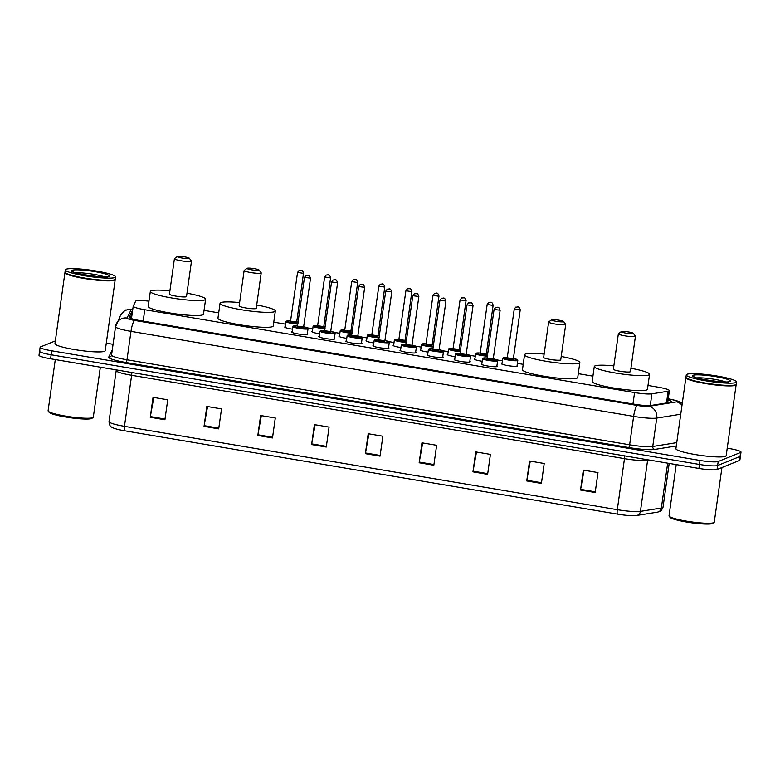 <?xml version="1.0" encoding="UTF-8"?>
<svg xmlns="http://www.w3.org/2000/svg" width="780" height="780" viewBox="0 0 780 780"><rect width="100%" height="100%" fill="white"/><g stroke="black" fill="none" stroke-linecap="round" stroke-linejoin="round"><path stroke-width="1.17" d="M496.909 365.918A8.122 1.034 -172 0 1 497.367 366.346A8.122 1.034 -172 0 1 497.143 366.541A8.122 1.034 -172 0 1 488.309 366.113A8.122 1.034 -172 0 1 481.279 364.084A8.122 1.034 -172 0 1 481.504 363.889A8.122 1.034 -172 0 1 481.835 363.802M469.823 361.335A8.122 1.034 -172 0 1 470.281 361.764A8.122 1.034 -172 0 1 470.057 361.959A8.122 1.034 -172 0 1 461.224 361.53A8.122 1.034 -172 0 1 454.194 359.502A8.122 1.034 -172 0 1 454.418 359.307A8.122 1.034 -172 0 1 454.75 359.219M442.738 356.752A8.122 1.034 -172 0 1 443.196 357.181A8.122 1.034 -172 0 1 442.972 357.377A8.122 1.034 -172 0 1 434.138 356.947A8.122 1.034 -172 0 1 427.108 354.919A8.122 1.034 -172 0 1 427.333 354.724A8.122 1.034 -172 0 1 427.664 354.637M415.652 352.17A8.122 1.034 -172 0 1 416.11 352.599A8.122 1.034 -172 0 1 415.886 352.794A8.122 1.034 -172 0 1 407.053 352.365A8.122 1.034 -172 0 1 400.023 350.337A8.122 1.034 -172 0 1 400.238 350.142A8.122 1.034 -172 0 1 400.579 350.054M388.567 347.597A8.122 1.034 -172 0 1 389.015 348.017A8.122 1.034 -172 0 1 388.801 348.212A8.122 1.034 -172 0 1 379.967 347.782A8.122 1.034 -172 0 1 372.938 345.755A8.122 1.034 -172 0 1 373.152 345.569A8.122 1.034 -172 0 1 373.493 345.472M361.481 343.015A8.122 1.034 -172 0 1 361.93 343.434A8.122 1.034 -172 0 1 361.715 343.629A8.122 1.034 -172 0 1 352.882 343.2A8.122 1.034 -172 0 1 345.852 341.182A8.122 1.034 -172 0 1 346.066 340.987A8.122 1.034 -172 0 1 346.398 340.889M334.396 338.432A8.122 1.034 -172 0 1 334.844 338.851A8.122 1.034 -172 0 1 334.63 339.046A8.122 1.034 -172 0 1 325.796 338.618A8.122 1.034 -172 0 1 318.767 336.599A8.122 1.034 -172 0 1 318.981 336.404A8.122 1.034 -172 0 1 319.312 336.307M307.31 333.85A8.122 1.034 -172 0 1 307.759 334.279A8.122 1.034 -172 0 1 307.544 334.464A8.122 1.034 -172 0 1 298.711 334.035A8.122 1.034 -172 0 1 291.681 332.017A8.122 1.034 -172 0 1 291.895 331.822A8.122 1.034 -172 0 1 292.227 331.724M482.196 361.257A8.122 1.034 -172 0 1 474.367 359.112A8.122 1.034 -172 0 1 474.591 358.917A8.122 1.034 -172 0 1 474.923 358.829M455.11 356.674A8.122 1.034 -172 0 1 447.281 354.529A8.122 1.034 -172 0 1 447.496 354.334A8.122 1.034 -172 0 1 447.837 354.247M428.025 352.092A8.122 1.034 -172 0 1 420.196 349.947A8.122 1.034 -172 0 1 420.41 349.752A8.122 1.034 -172 0 1 420.752 349.664M400.93 347.51A8.122 1.034 -172 0 1 393.11 345.365A8.122 1.034 -172 0 1 393.325 345.179A8.122 1.034 -172 0 1 393.656 345.082M517.082 365.527A8.122 1.034 -172 0 1 517.54 365.956A8.122 1.034 -172 0 1 517.316 366.151A8.122 1.034 -172 0 1 508.482 365.723A8.122 1.034 -172 0 1 501.452 363.694A8.122 1.034 -172 0 1 501.676 363.5A8.122 1.034 -172 0 1 502.008 363.412M373.844 342.927A8.122 1.034 -172 0 1 366.025 340.782A8.122 1.034 -172 0 1 366.239 340.597A8.122 1.034 -172 0 1 366.571 340.499M346.759 338.344A8.122 1.034 -172 0 1 338.939 336.209A8.122 1.034 -172 0 1 339.154 336.014A8.122 1.034 -172 0 1 339.485 335.917M319.673 333.762A8.122 1.034 -172 0 1 311.844 331.627A8.122 1.034 -172 0 1 312.068 331.432A8.122 1.034 -172 0 1 312.4 331.334M292.588 329.18A8.122 1.034 -172 0 1 284.758 327.044A8.122 1.034 -172 0 1 284.983 326.849A8.122 1.034 -172 0 1 285.314 326.761M148.97 301.177A15.229 1.93 8 0 0 135.671 301.158L133.234 306.101A15.229 1.93 8 0 0 133.204 306.179A15.229 1.93 8 0 0 144.787 309.719L634.569 392.564A15.229 1.93 8 0 0 651.914 393.832L668.138 391.219A15.229 1.93 8 0 0 668.977 391.014A15.229 1.93 8 0 0 669.386 390.653A15.229 1.93 8 0 0 657.803 387.114L647.995 385.456M592.927 376.145L578.273 373.669M523.204 364.348L517.384 363.363M502.369 360.828L497.016 359.921M475.283 356.245L469.93 355.339M448.198 351.663L442.845 350.756M421.112 347.081L415.76 346.174M394.027 342.498L388.674 341.601M366.941 337.915L361.589 337.019M339.846 333.343L334.503 332.436M312.76 328.76L307.408 327.853M285.675 324.178L273.77 322.159M218.702 312.848L204.048 310.372M132.532 310.966A15.229 1.93 8 0 0 132.005 311.298L129.139 317.109A15.229 1.93 8 0 0 129.119 317.187A15.229 1.93 8 0 0 140.692 320.716L633.945 404.147A15.229 1.93 8 0 0 651.28 405.424L670.361 402.353A15.229 1.93 8 0 0 671.19 402.148A15.229 1.93 8 0 0 671.6 401.788A15.229 1.93 8 0 0 668.07 400.003M727.223 448.188L729.427 448.558A15.229 1.93 -172 0 1 741 452.098A15.229 1.93 -172 0 1 740.591 452.459L718.185 461.516A15.229 1.93 -172 0 1 700.021 460.453L51.695 350.795A15.229 1.93 -172 0 1 40.121 347.266A15.229 1.93 -172 0 1 40.531 346.905L55.341 340.909M106.275 343.161L113.061 344.311M741 452.098L740.444 456.085A15.229 1.93 -172 0 1 740.035 456.446L717.629 465.504A15.229 1.93 -172 0 1 699.455 464.441L51.139 354.783A15.229 1.93 -172 0 1 39.556 351.253A15.229 1.93 -172 0 1 39.965 350.893M130.084 318.045L131.45 315.286A15.229 1.93 -172 0 1 131.976 314.954M39.556 351.253L39 355.241A15.229 1.93 -172 0 0 50.573 358.771L698.899 468.429A15.229 1.93 -172 0 0 717.064 469.492L739.469 460.434A15.229 1.93 -172 0 0 739.879 460.073L740.444 456.085A15.229 1.93 -172 0 1 740.035 456.446L717.629 465.504A15.229 1.93 -172 0 1 699.455 464.441L51.139 354.783A15.229 1.93 -172 0 1 39.556 351.253L40.121 347.266M617.467 514.137L124.624 430.774A16.643 2.116 -172 0 1 113.51 428.064C111.618 426.767 109.678 427.528 109.015 421.619A20.299 2.584 8 0 0 124.459 426.328L617.302 509.691A5.08 1.082 99.6 0 0 617.467 514.137A16.643 2.116 -172 0 0 635.973 515.59L636.607 515.502A5.08 4.651 80.9 0 1 636.422 515.531A16.643 2.116 -172 0 1 635.973 515.59M257.819 435.464L260.627 415.526L275.291 418.002L272.493 437.95L257.819 435.464A4.056 0.868 99.6 0 1 257.936 434.772L272.59 437.248M204.038 426.368L206.836 406.429L221.51 408.905L218.702 428.854L204.038 426.368A4.056 0.868 99.6 0 1 204.145 425.665L218.8 428.152M150.257 417.271L153.055 397.332L167.729 399.808L164.921 419.757L150.257 417.271A4.056 0.868 99.6 0 1 150.364 416.569L165.019 419.055M419.162 462.755L421.97 442.816L436.634 445.292L433.836 465.241L419.162 462.755A4.056 0.868 99.6 0 1 419.279 462.062L433.933 464.539M472.953 471.851L475.751 451.912L490.415 454.389L487.617 474.337L472.953 471.851A4.056 0.868 99.6 0 1 473.06 471.159L487.715 473.635M526.734 480.948L529.532 461.009L544.206 463.486L541.398 483.434L526.734 480.948A4.056 0.868 99.6 0 1 526.841 480.256L541.495 482.732M580.515 490.045L583.313 470.106L597.987 472.582L595.179 492.531L580.515 490.045A4.056 0.868 99.6 0 1 580.622 489.352L595.276 491.829M311.6 444.561L314.408 424.622L329.072 427.099L326.274 447.047L311.6 444.561A4.056 0.868 99.6 0 1 311.717 443.869L326.372 446.345M365.381 453.658L368.189 433.719L382.853 436.195L380.055 456.144L365.381 453.658A4.056 0.868 99.6 0 1 365.498 452.965L380.152 455.442M368.911 433.846L365.498 452.965M315.13 424.749L311.717 443.869M584.044 470.233L580.622 489.352M530.264 461.136L526.841 480.256M476.482 452.039L473.06 471.159M422.702 442.942L419.279 462.062M153.787 397.459L150.364 416.569M207.568 406.555L204.145 425.665M261.349 415.652L257.936 434.772M721.939 467.522L714.256 522.171A22.835 2.905 -172 0 1 714.022 522.512L712.881 523.351A21.82 2.769 -172 0 1 712.53 523.546A21.82 2.769 -172 0 1 690.163 522.6A21.82 2.769 -172 0 1 670.02 517.325L669.162 516.204A22.835 2.905 -172 0 1 669.025 515.814L676.221 464.597M714.022 522.512A22.835 2.905 -172 0 1 713.642 522.717A22.835 2.905 -172 0 1 690.242 521.722A22.835 2.905 -172 0 1 669.162 516.204M736.106 384.423A25.379 3.227 -172 0 1 736.144 384.686A25.379 3.227 -172 0 1 735.462 385.291A25.379 3.227 -172 0 1 707.85 383.945A25.379 3.227 -172 0 1 685.883 377.627A25.379 3.227 -172 0 1 686 377.383M736.144 384.686L726.16 455.725A25.379 3.227 -172 0 1 725.478 456.329A25.379 3.227 -172 0 1 697.866 454.984A25.379 3.227 -172 0 1 675.899 448.656L685.883 377.627M736.525 381.947L736.213 384.189A25.379 3.227 -172 0 1 735.95 384.569L735.667 384.774A25.126 3.188 -172 0 1 735.248 384.998A25.126 3.188 -172 0 1 709.508 383.906A25.126 3.188 -172 0 1 686.322 377.842L686.108 377.559A25.379 3.227 -172 0 1 685.951 377.12L686.273 374.878A25.379 3.227 -172 0 1 686.956 374.283A25.379 3.227 -172 0 1 714.558 375.619A25.379 3.227 -172 0 1 736.525 381.947A25.379 3.227 -172 0 1 735.842 382.551A25.379 3.227 -172 0 1 708.24 381.206A25.379 3.227 -172 0 1 686.273 374.878M735.95 384.569A25.379 3.227 -172 0 1 735.53 384.793A25.379 3.227 -172 0 1 709.527 383.692A25.379 3.227 -172 0 1 686.108 377.559M621.377 331.549A6.094 0.77 -172 0 1 627.617 331.812A6.094 0.77 -172 0 1 633.243 333.284A6.094 0.77 -172 0 1 633.116 333.528A6.094 0.77 -172 0 1 626.106 333.148A6.094 0.77 -172 0 1 621.28 331.598A6.094 0.77 -172 0 1 621.377 331.549M633.243 333.284L635.388 336.082A8.629 1.092 -172 0 1 635.437 336.229A8.629 1.092 -172 0 1 635.212 336.433A8.629 1.092 -172 0 1 625.823 335.975A8.629 1.092 -172 0 1 618.355 333.83A8.629 1.092 -172 0 1 618.442 333.703L621.28 331.598M618.355 333.83L613.382 369.223A8.629 1.092 8 0 0 620.851 371.377A8.629 1.092 8 0 0 630.23 371.826A8.629 1.092 8 0 0 630.464 371.621L635.437 336.229M630.932 368.287A27.914 3.549 -172 0 1 649.565 374.312A27.914 3.549 -172 0 1 648.814 374.975A27.914 3.549 -172 0 1 618.442 373.493A27.914 3.549 -172 0 1 594.282 366.541A27.914 3.549 -172 0 1 595.033 365.878A27.914 3.549 -172 0 1 613.85 365.878M649.565 374.312L647.458 389.269A27.914 3.549 -172 0 1 646.708 389.932A27.914 3.549 -172 0 1 616.346 388.45A27.914 3.549 -172 0 1 592.176 381.498L594.282 366.541M551.655 319.751A6.094 0.77 -172 0 1 557.895 320.014A6.094 0.77 -172 0 1 563.521 321.487A6.094 0.77 -172 0 1 563.394 321.74A6.094 0.77 -172 0 1 556.384 321.35A6.094 0.77 -172 0 1 551.558 319.81A6.094 0.77 -172 0 1 551.655 319.751M563.521 321.487L565.666 324.285A8.629 1.092 -172 0 1 565.715 324.441A8.629 1.092 -172 0 1 565.49 324.646A8.629 1.092 -172 0 1 556.101 324.188A8.629 1.092 -172 0 1 548.633 322.033A8.629 1.092 -172 0 1 548.72 321.906L551.558 319.81M548.633 322.033L543.66 357.435A8.629 1.092 8 0 0 551.129 359.58A8.629 1.092 8 0 0 560.518 360.038A8.629 1.092 8 0 0 560.742 359.834L565.715 324.441M561.21 356.489A27.914 3.549 -172 0 1 579.842 362.515A27.914 3.549 -172 0 1 579.091 363.178A27.914 3.549 -172 0 1 548.73 361.706A27.914 3.549 -172 0 1 524.56 354.744A27.914 3.549 -172 0 1 525.31 354.081A27.914 3.549 -172 0 1 544.128 354.091M579.842 362.515L577.746 377.471A27.914 3.549 -172 0 1 576.995 378.134A27.914 3.549 -172 0 1 546.624 376.662A27.914 3.549 -172 0 1 522.454 369.7L524.56 354.744M247.153 268.252A6.094 0.77 -172 0 1 253.393 268.515A6.094 0.77 -172 0 1 259.019 269.987A6.094 0.77 -172 0 1 258.892 270.231A6.094 0.77 -172 0 1 251.881 269.851A6.094 0.77 -172 0 1 247.055 268.3A6.094 0.77 -172 0 1 247.153 268.252M259.019 269.987L261.163 272.785A8.629 1.092 -172 0 1 261.212 272.932A8.629 1.092 -172 0 1 260.978 273.136A8.629 1.092 -172 0 1 251.599 272.678A8.629 1.092 -172 0 1 244.13 270.533A8.629 1.092 -172 0 1 244.218 270.406L247.055 268.3M244.13 270.533L239.148 305.926A8.629 1.092 8 0 0 246.626 308.081A8.629 1.092 8 0 0 256.006 308.529A8.629 1.092 8 0 0 256.24 308.324L261.212 272.932M256.708 304.99A27.914 3.549 -172 0 1 275.34 311.015A27.914 3.549 -172 0 1 274.589 311.678A27.914 3.549 -172 0 1 244.218 310.196A27.914 3.549 -172 0 1 220.057 303.244A27.914 3.549 -172 0 1 220.808 302.581A27.914 3.549 -172 0 1 239.626 302.581M275.34 311.015L273.234 325.962A27.914 3.549 -172 0 1 272.483 326.635A27.914 3.549 -172 0 1 242.122 325.153A27.914 3.549 -172 0 1 217.951 318.201L220.057 303.244M177.43 256.454A6.094 0.77 -172 0 1 183.671 256.718A6.094 0.77 -172 0 1 189.296 258.19A6.094 0.77 -172 0 1 189.169 258.443A6.094 0.77 -172 0 1 182.159 258.053A6.094 0.77 -172 0 1 177.333 256.513A6.094 0.77 -172 0 1 177.43 256.454M189.296 258.19L191.441 260.988A8.629 1.092 -172 0 1 191.49 261.144A8.629 1.092 -172 0 1 191.256 261.349A8.629 1.092 -172 0 1 181.876 260.89A8.629 1.092 -172 0 1 174.408 258.736A8.629 1.092 -172 0 1 174.496 258.609L177.333 256.513M174.408 258.736L169.435 294.128A8.629 1.092 8 0 0 176.904 296.283A8.629 1.092 8 0 0 186.284 296.741A8.629 1.092 8 0 0 186.518 296.536L191.49 261.144M186.986 293.192A27.914 3.549 -172 0 1 205.618 299.218A27.914 3.549 -172 0 1 204.867 299.881A27.914 3.549 -172 0 1 174.496 298.409A27.914 3.549 -172 0 1 150.335 291.447A27.914 3.549 -172 0 1 151.086 290.784A27.914 3.549 -172 0 1 169.903 290.794M205.618 299.218L203.512 314.174A27.914 3.549 -172 0 1 202.761 314.837A27.914 3.549 -172 0 1 172.399 313.365A27.914 3.549 -172 0 1 148.229 306.404L150.335 291.447M100.337 367.195L93.317 417.144A22.835 2.905 -172 0 1 93.083 417.485L91.942 418.324A21.82 2.769 -172 0 1 91.582 418.519A21.82 2.769 -172 0 1 69.225 417.573A21.82 2.769 -172 0 1 49.082 412.298L48.224 411.177A22.835 2.905 -172 0 1 48.087 410.787L55.282 359.57M93.083 417.485A22.835 2.905 -172 0 1 92.703 417.69A22.835 2.905 -172 0 1 69.303 416.695A22.835 2.905 -172 0 1 48.224 411.177M115.157 279.396A25.379 3.227 -172 0 1 115.206 279.659A25.379 3.227 -172 0 1 114.523 280.264A25.379 3.227 -172 0 1 86.912 278.918A25.379 3.227 -172 0 1 64.945 272.6A25.379 3.227 -172 0 1 65.052 272.356M115.206 279.659L105.222 350.698A25.379 3.227 -172 0 1 104.539 351.302A25.379 3.227 -172 0 1 76.928 349.957A25.379 3.227 -172 0 1 54.961 343.629L64.945 272.6M115.586 276.919L115.274 279.162A25.379 3.227 -172 0 1 115.011 279.542L114.728 279.747A25.126 3.188 -172 0 1 114.309 279.971A25.126 3.188 -172 0 1 88.569 278.879A25.126 3.188 -172 0 1 65.383 272.815L65.169 272.532A25.379 3.227 -172 0 1 65.013 272.093L65.335 269.851A25.379 3.227 -172 0 1 66.017 269.256A25.379 3.227 -172 0 1 93.619 270.592A25.379 3.227 -172 0 1 115.586 276.919A25.379 3.227 -172 0 1 114.904 277.524A25.379 3.227 -172 0 1 87.302 276.178A25.379 3.227 -172 0 1 65.335 269.851M115.011 279.542A25.379 3.227 -172 0 1 114.592 279.767A25.379 3.227 -172 0 1 88.588 278.665A25.379 3.227 -172 0 1 65.169 272.532M666.49 402.977L668.138 391.219M130.231 317.752A15.229 15.093 26.3 0 1 131.693 316.992M650.267 405.532L651.914 393.832M632.97 403.981L634.569 392.564M143.179 321.145L144.787 309.719M132.785 309.221A10.15 1.287 8 0 0 131.42 309.445A10.15 1.287 8 0 0 131.157 309.631L127.013 318.035A10.15 1.287 8 0 0 134.716 320.444L637.358 405.464A10.15 1.287 8 0 0 648.911 406.312L676.514 401.875A10.15 1.287 8 0 0 677.059 401.739A10.15 1.287 8 0 0 669.62 399.136L668.226 398.902M682.266 403.387L678.815 401.359L669.913 399.097A10.15 2.165 99.6 0 0 669.62 399.136M132.815 309.017L126.214 310.001C125.746 309.465 123.903 311.171 120.656 315.11A10.15 10.062 26.3 0 1 131.157 309.631M676.279 445.965L654.703 449.426A22.835 2.905 -172 0 1 628.69 447.525L126.058 362.505A22.835 2.905 -172 0 1 108.732 357.084L112.281 349.879M718.185 461.516L717.064 469.492M700.021 460.453L698.899 468.429M740.591 452.459L739.469 460.434M51.695 350.795L50.573 358.771M680.745 414.219L656.74 418.08L652.743 446.491L676.748 442.63M648.911 406.312A10.15 9.311 80.9 0 1 656.74 418.08A20.299 2.584 -172 0 1 633.623 416.374L629.626 444.795A20.299 2.584 8 0 0 652.743 446.491A2.535 2.33 -99.1 0 0 654.703 449.426M637.358 405.464A10.15 2.165 99.6 0 0 633.623 416.374L130.982 331.363L126.994 359.775L629.626 444.795A2.535 0.536 -80.4 0 1 628.69 447.525M134.716 320.444A10.15 2.165 99.6 0 0 130.982 331.363A20.299 2.584 -172 0 1 115.547 326.644L111.55 355.066A20.299 2.584 8 0 0 126.994 359.775A2.535 0.536 -80.4 0 1 126.058 362.505M111.589 354.959A20.299 2.584 8 0 0 111.55 355.066L111.355 355.709A2.535 2.515 -153.7 0 1 108.732 357.084M115.577 326.547A10.15 10.062 26.3 0 1 127.013 318.035M676.514 401.875A10.15 9.311 80.9 0 1 682.003 405.229M131.45 315.286L132.005 311.298M667.66 463.144L661.352 508.024A5.08 4.651 80.9 0 1 657.55 512.138L636.607 515.502A5.08 4.651 80.9 0 0 640.419 511.387L647.585 460.346A20.299 2.584 -172 0 1 624.468 458.64L617.302 509.691A20.299 2.584 8 0 0 640.419 511.387L661.352 508.024A20.299 2.584 8 0 0 662.464 507.741A20.299 2.584 8 0 0 663.01 507.263L669.172 463.408M663.01 507.263C661.45 510.5 660.27 511.953 659.48 511.621L657.55 512.138A5.08 4.651 80.9 0 1 657.365 512.158M124.624 430.774A5.08 1.082 -80.4 0 1 124.459 426.328L131.625 375.287A20.299 2.584 -172 0 1 116.191 370.568L116.239 369.876M109.054 421.512A20.299 2.584 8 0 0 109.015 421.619L116.191 370.568M649.37 460.054L647.585 460.346A5.08 4.651 -99.1 0 1 647.702 459.771M624.663 455.871A5.08 1.082 99.6 0 1 624.468 458.64L131.625 375.287A5.08 1.082 99.6 0 0 131.82 372.518M696.774 377.89A16.546 2.106 -172 0 1 711.341 378.827A16.546 2.106 -172 0 1 725.605 381.947M693.01 375.307A19.09 2.428 -172 0 1 715.786 376.642A19.09 2.428 -172 0 1 729.788 381.527A19.09 2.428 -172 0 1 707.011 380.191A19.09 2.428 -172 0 1 693.01 375.307M75.835 272.863A16.546 2.106 -172 0 1 90.402 273.799A16.546 2.106 -172 0 1 104.666 276.919M72.072 270.28A19.09 2.428 -172 0 1 94.848 271.615A19.09 2.428 -172 0 1 108.849 276.5A19.09 2.428 -172 0 1 86.073 275.165A19.09 2.428 -172 0 1 72.072 270.28M516.984 366.239L517.803 360.399A7.615 0.965 -172 0 1 517.598 360.584A7.615 0.965 -172 0 1 509.32 360.175A7.615 0.965 -172 0 1 502.729 358.283L503.227 357.708L507.439 357.601M507.439 357.61A7.108 0.907 8 0 0 503.49 357.689A7.108 0.907 8 0 0 508.706 359.502A7.108 0.907 8 0 0 517.179 359.999A7.108 0.907 8 0 0 513.464 358.459L517.286 359.58L517.803 360.399M512.967 358.907L507.234 358.195M507.478 357.844L513.367 358.673M520.201 309.982L514.254 309.065L515.833 307.057C517.754 307.525 518.593 304.96 520.289 309.913L520.201 309.982M517.13 306.91L518.115 307.076L517.13 306.91M520.221 309.816L513.347 359.044M487.519 356.158A7.615 0.965 -172 0 1 479.651 355.134A7.615 0.965 -172 0 1 475.644 353.701L476.141 353.135L480.353 353.028A7.108 0.907 8 0 0 476.404 353.106A7.108 0.907 8 0 0 479.456 354.5A7.108 0.907 8 0 0 487.607 355.582M485.881 354.325L480.148 353.613M480.382 353.262L486.281 354.091M493.116 305.409L487.168 304.483L488.748 302.474C490.669 302.942 491.507 300.378 493.204 305.331L493.116 305.409M490.045 302.338L491.029 302.494L490.045 302.338M487.802 354.198A7.108 0.907 8 0 0 486.379 353.876L487.802 354.188M493.135 305.233L486.262 354.461M460.434 351.575A7.615 0.965 -172 0 1 452.566 350.552A7.615 0.965 -172 0 1 448.558 349.118L449.056 348.553L453.258 348.445A7.108 0.907 8 0 0 449.319 348.523A7.108 0.907 8 0 0 452.371 349.927A7.108 0.907 8 0 0 460.522 351M458.796 349.742L453.063 349.031M453.297 348.68L459.186 349.508M466.031 300.827L460.083 299.9L461.662 297.892C463.583 298.36 464.422 295.796 466.118 300.748L466.031 300.827M462.959 297.755L463.934 297.921L462.959 297.755M460.707 349.615A7.108 0.907 8 0 0 459.293 349.294L460.717 349.606M466.05 300.651L459.176 349.879M433.348 346.993A7.615 0.965 -172 0 1 425.47 345.969A7.615 0.965 -172 0 1 421.463 344.536L421.97 343.97L426.173 343.863A7.108 0.907 8 0 0 422.233 343.941A7.108 0.907 8 0 0 425.285 345.345A7.108 0.907 8 0 0 433.427 346.418M431.71 345.16L425.977 344.458M426.212 344.107L432.101 344.935M438.945 296.244L432.998 295.318L434.567 293.309C436.498 293.777 437.336 291.213 439.033 296.166L438.945 296.244M435.874 293.173L436.849 293.339L435.874 293.173M433.622 345.033A7.108 0.907 8 0 0 432.208 344.711L433.622 345.023M438.965 296.069L432.091 345.296M406.263 342.41A7.615 0.965 -172 0 1 398.385 341.386A7.615 0.965 -172 0 1 394.378 339.953L394.885 339.388L399.087 339.281A7.108 0.907 8 0 0 395.148 339.358A7.108 0.907 8 0 0 398.2 340.762A7.108 0.907 8 0 0 406.341 341.835M404.625 340.577L398.892 339.875M399.126 339.524L405.015 340.353M411.86 291.661L405.912 290.735L407.482 288.727C409.412 289.195 410.241 286.63 411.938 291.584L411.86 291.661M408.788 288.59L409.763 288.756L408.788 288.59M406.536 340.45A7.108 0.907 8 0 0 405.122 340.129L406.536 340.441M411.879 291.496L405.005 340.714M379.177 337.828A7.615 0.965 -172 0 1 371.299 336.804A7.615 0.965 -172 0 1 367.292 335.371L367.799 334.805L372.002 334.698A7.108 0.907 8 0 0 368.062 334.776A7.108 0.907 8 0 0 371.114 336.18A7.108 0.907 8 0 0 379.255 337.252M377.54 335.995L371.806 335.293M372.04 334.942L377.93 335.77M384.774 287.079L378.827 286.162L380.396 284.144C382.327 284.612 383.156 282.048 384.852 287.011L384.774 287.079M381.703 284.008L382.678 284.173L381.703 284.008M379.45 335.868A7.108 0.907 8 0 0 378.037 335.546L379.45 335.858M384.793 286.913L377.92 336.131M352.092 333.255A7.615 0.965 -172 0 1 344.214 332.221A7.615 0.965 -172 0 1 340.207 330.788L340.714 330.223L344.916 330.115A7.108 0.907 8 0 0 340.967 330.194A7.108 0.907 8 0 0 344.029 331.598A7.108 0.907 8 0 0 352.17 332.67M350.454 331.412L344.711 330.71M344.955 330.359L350.844 331.188M357.689 282.497L351.741 281.58L353.311 279.562C355.241 280.03 356.07 277.475 357.767 282.428L357.689 282.497M354.617 279.425L355.592 279.591L354.617 279.425M352.365 331.285A7.108 0.907 8 0 0 350.941 330.973L352.365 331.276M357.708 282.331L350.834 331.549M325.006 328.673A7.615 0.965 -172 0 1 317.128 327.649A7.615 0.965 -172 0 1 313.121 326.206L313.628 325.64L317.831 325.533A7.108 0.907 8 0 0 313.882 325.611A7.108 0.907 8 0 0 316.933 327.015A7.108 0.907 8 0 0 325.084 328.087M323.359 326.83L317.626 326.128M317.869 325.777L323.758 326.606M330.603 277.914L324.646 276.998L326.225 274.989C328.146 275.447 328.985 272.893 330.681 277.846L330.603 277.914M327.532 274.843L328.507 275.008L327.532 274.843M325.279 326.703A7.108 0.907 8 0 0 323.856 326.391L325.279 326.693M330.613 277.748L323.749 326.966M297.911 324.09A7.615 0.965 -172 0 1 290.043 323.066A7.615 0.965 -172 0 1 286.036 321.633L286.533 321.058L290.745 320.95A7.108 0.907 8 0 0 286.796 321.029A7.108 0.907 8 0 0 289.848 322.433A7.108 0.907 8 0 0 297.999 323.505M296.273 322.247L290.54 321.545M290.784 321.194L296.673 322.023M303.508 273.331L297.56 272.415L299.14 270.406C301.06 270.875 301.899 268.31 303.596 273.263L303.508 273.331M300.436 270.26L301.421 270.426L300.436 270.26M298.194 322.12A7.108 0.907 8 0 0 296.77 321.808L298.194 322.12M303.527 273.166L296.654 322.384M482.557 358.673L483.064 358.098L487.266 358A7.108 0.907 8 0 0 483.317 358.078A7.108 0.907 8 0 0 488.534 359.892A7.108 0.907 8 0 0 497.006 360.389A7.108 0.907 8 0 0 493.291 358.849L497.113 359.97L497.63 360.789A7.615 0.965 -172 0 1 497.425 360.974A7.615 0.965 -172 0 1 489.148 360.565A7.615 0.965 -172 0 1 482.557 358.673L481.738 364.514M492.794 359.297L487.061 358.585M487.305 358.235L493.194 359.063M500.048 310.206L494.081 309.455L487.003 358.625M497.942 307.466L496.967 307.3L497.942 307.466M455.471 354.091L455.969 353.525L460.18 353.418A7.108 0.907 8 0 0 456.232 353.496A7.108 0.907 8 0 0 461.448 355.31A7.108 0.907 8 0 0 469.921 355.807A7.108 0.907 8 0 0 466.206 354.266L470.028 355.397L470.545 356.206A7.615 0.965 -172 0 1 470.34 356.392A7.615 0.965 -172 0 1 462.062 355.992A7.615 0.965 -172 0 1 455.471 354.091L454.652 359.931M465.709 354.715L459.976 354.003M460.219 353.652L466.108 354.481M472.963 305.623L466.996 304.873L459.917 354.042M470.857 302.894L469.872 302.728L470.857 302.894M428.386 349.508L428.883 348.943L433.095 348.835A7.108 0.907 8 0 0 429.146 348.913A7.108 0.907 8 0 0 434.363 350.727A7.108 0.907 8 0 0 442.835 351.224A7.108 0.907 8 0 0 439.12 349.684L442.942 350.815L443.459 351.624A7.615 0.965 -172 0 1 443.255 351.809A7.615 0.965 -172 0 1 434.977 351.409A7.615 0.965 -172 0 1 428.386 349.508L427.567 355.348M438.623 350.132L432.89 349.43M433.124 349.079L439.023 349.898M445.877 301.041L439.91 300.29L432.832 349.459M443.771 298.311L442.786 298.145L443.771 298.311M401.3 344.926L401.798 344.36L406 344.253A7.108 0.907 8 0 0 402.061 344.331A7.108 0.907 8 0 0 407.267 346.144A7.108 0.907 8 0 0 415.75 346.642A7.108 0.907 8 0 0 412.035 345.101L415.847 346.232L416.374 347.041A7.615 0.965 -172 0 1 416.169 347.227A7.615 0.965 -172 0 1 407.891 346.827A7.615 0.965 -172 0 1 401.3 344.926L400.471 350.766M411.538 345.55L405.805 344.848M406.039 344.497L411.928 345.325M418.792 296.468L412.825 295.708L405.746 344.877M416.676 293.728L415.701 293.563L416.676 293.728M374.205 340.343L374.712 339.778L378.914 339.671A7.108 0.907 8 0 0 374.975 339.748A7.108 0.907 8 0 0 380.182 341.572A7.108 0.907 8 0 0 388.664 342.069A7.108 0.907 8 0 0 384.95 340.519L388.762 341.65L389.288 342.469A7.615 0.965 -172 0 1 389.084 342.644A7.615 0.965 -172 0 1 380.796 342.244A7.615 0.965 -172 0 1 374.205 340.343L373.386 346.183M384.452 340.967L378.719 340.265M378.953 339.914L384.842 340.743M391.706 291.886L385.739 291.135L378.661 340.304M389.59 289.146L388.615 288.98L389.59 289.146M347.119 335.761L347.627 335.195L351.829 335.088A7.108 0.907 8 0 0 347.89 335.166A7.108 0.907 8 0 0 353.096 336.989A7.108 0.907 8 0 0 361.579 337.486A7.108 0.907 8 0 0 357.864 335.936L361.676 337.067L362.203 337.886A7.615 0.965 -172 0 1 361.998 338.062A7.615 0.965 -172 0 1 353.71 337.662A7.615 0.965 -172 0 1 347.119 335.761L346.3 341.601M357.367 336.385L351.634 335.683M351.868 335.332L357.757 336.16M364.621 287.303L358.654 286.552L351.565 335.722M362.505 284.564L361.53 284.398L362.505 284.564M320.034 331.178L320.541 330.613L324.743 330.505A7.108 0.907 8 0 0 320.804 330.584A7.108 0.907 8 0 0 326.011 332.407A7.108 0.907 8 0 0 334.493 332.904A7.108 0.907 8 0 0 330.779 331.363L334.591 332.485L335.117 333.304A7.615 0.965 -172 0 1 334.912 333.479A7.615 0.965 -172 0 1 326.625 333.079A7.615 0.965 -172 0 1 320.034 331.178L319.215 337.019M330.281 331.802L324.548 331.1M324.782 330.749L330.671 331.578M337.535 282.721L331.568 281.97L324.48 331.139M335.419 279.981L334.444 279.815L335.419 279.981M303.693 326.771L307.505 327.902L308.032 328.721A7.615 0.965 -172 0 1 307.827 328.897A7.615 0.965 -172 0 1 299.54 328.497A7.615 0.965 -172 0 1 292.948 326.606L292.13 332.436M292.948 326.606L293.456 326.03L297.658 325.923A7.108 0.907 8 0 0 293.709 326.001A7.108 0.907 8 0 0 298.925 327.824A7.108 0.907 8 0 0 307.408 328.322A7.108 0.907 8 0 0 303.683 326.781M303.196 327.22L297.453 326.518M297.697 326.167L303.586 326.995M310.45 278.138L304.483 277.387L297.394 326.557M308.334 275.398L307.359 275.233L308.334 275.398M131.703 316.894L130.28 317.645M667.68 402.792L669.386 390.653M131.469 318.591L133.204 306.179M120.656 315.11L115.547 326.644M669.913 399.097L668.236 398.814M728.481 381.664L728.491 381.664C731.425 383.897 690.544 378.134 694.083 376.828L694.327 377.101M107.542 276.637L107.542 276.637C110.477 278.869 69.595 273.107 73.135 271.801L73.388 272.074M507.175 358.235L514.254 309.065M502.729 358.283L501.91 364.123M480.09 353.652L487.168 304.483M475.644 353.701L474.825 359.541M453.005 349.069L460.083 299.9M448.558 349.118L447.73 354.959M425.919 344.487L432.998 295.318M421.463 344.536L420.644 350.376M405.912 290.735L398.824 339.914M394.378 339.953L393.559 345.793M371.738 335.332L378.827 286.162M367.292 335.371L366.473 341.211M344.653 330.749L351.741 281.58M340.207 330.788L339.388 336.628M317.567 326.167L324.646 276.998M313.121 326.206L312.302 332.046M290.482 321.584L297.56 272.415M286.036 321.633L285.217 327.464M493.184 359.434L500.117 310.303C498.42 305.351 497.581 307.915 495.661 307.447L494.081 309.455M497.63 360.789L496.811 366.629M466.089 354.851L473.031 305.721C471.334 300.768 470.496 303.332 468.575 302.864L466.996 304.873M470.545 356.206L469.726 362.047M439.003 350.269L445.945 301.139C444.249 296.185 443.41 298.75 441.49 298.282L439.91 300.29M443.459 351.624L442.64 357.464M411.918 345.686L418.86 296.556C417.163 291.603 416.325 294.167 414.404 293.699L412.825 295.708M416.374 347.041L415.555 352.882M384.832 341.104L391.774 291.974C390.078 287.02 389.24 289.585 387.319 289.117L385.739 291.135M389.288 342.469L388.469 348.299M357.747 336.521L364.679 287.401C362.993 282.438 362.154 285.002 360.223 284.534L358.654 286.552M362.203 337.886L361.384 343.726M330.661 331.939L337.594 282.818C335.897 277.865 335.069 280.42 333.138 279.952L331.568 281.97M335.117 333.304L334.288 339.144M303.576 327.356L310.508 278.236C308.812 273.283 307.983 275.847 306.052 275.379L304.483 277.387M308.032 328.721L307.203 334.561"/></g></svg>
